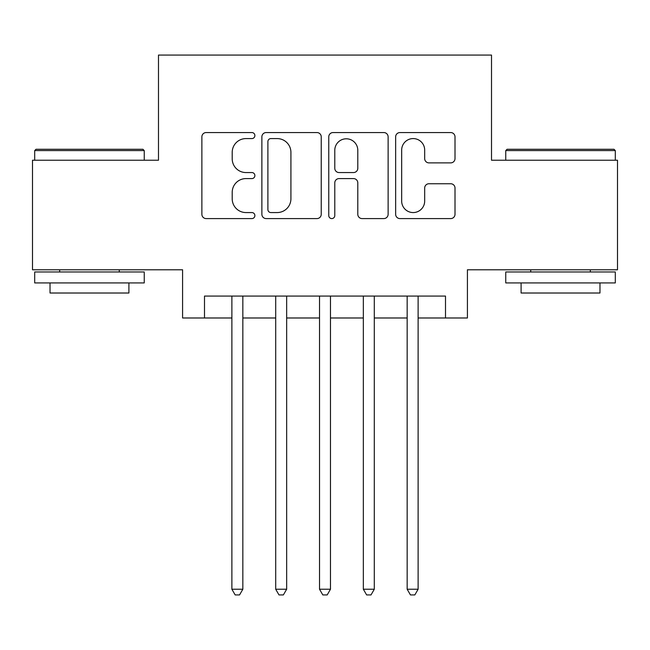 <?xml version="1.0" encoding="UTF-8"?>
<svg xmlns="http://www.w3.org/2000/svg" width="650" height="650" viewBox="0 0 650 650"><rect width="100%" height="100%" fill="white"/><g stroke="black" fill="none" stroke-linecap="round" stroke-linejoin="round"><path stroke-width="0.97" d="M254.889 135.574A3.014 3.014 0 0 0 251.875 132.559L206.18 132.559A4.298 4.298 0 0 0 201.874 136.866L201.874 214.281A4.298 4.298 0 0 0 206.18 218.587L251.875 218.587A3.014 3.014 0 0 0 254.889 215.572A3.014 3.014 0 0 0 251.875 212.566L245.968 212.566A13.764 13.764 0 0 1 232.204 198.803L232.204 192.351A13.764 13.764 0 0 1 245.968 178.588L251.875 178.588A3.014 3.014 0 0 0 254.889 175.573A3.014 3.014 0 0 0 251.875 172.559L245.968 172.559A13.764 13.764 0 0 1 232.204 158.795L232.204 152.344A13.764 13.764 0 0 1 245.968 138.58L251.875 138.58A3.014 3.014 0 0 0 254.889 135.574M450.702 162.882A4.298 4.298 0 0 0 455.008 158.584L455.008 136.866A4.298 4.298 0 0 0 450.702 132.559L399.953 132.559A4.298 4.298 0 0 0 395.647 136.866L395.647 214.281A4.298 4.298 0 0 0 399.953 218.587L450.702 218.587A4.298 4.298 0 0 0 455.008 214.281L455.008 188.045A4.298 4.298 0 0 0 450.702 183.747L428.984 183.747A4.298 4.298 0 0 0 424.677 188.045L424.677 201.061A11.505 11.505 0 0 1 413.173 212.566A11.505 11.505 0 0 1 401.668 201.061L401.668 150.085A11.505 11.505 0 0 1 413.173 138.58A11.505 11.505 0 0 1 424.677 150.085L424.677 158.584A4.298 4.298 0 0 0 428.984 162.882L450.702 162.882M204.498 317.988L204.498 296.075L445.502 296.075L445.502 317.988L467.415 317.988L467.415 269.783L617.5 269.783L617.5 160.233L491.514 160.233L491.514 55.071L158.486 55.071L158.486 160.233L32.5 160.233L32.5 269.783L182.585 269.783L182.585 317.988L231.879 317.988M321.238 136.866A4.298 4.298 0 0 0 316.932 132.559L266.183 132.559A4.298 4.298 0 0 0 261.877 136.866L261.877 214.281A4.298 4.298 0 0 0 266.183 218.587L316.932 218.587A4.298 4.298 0 0 0 321.238 214.281L321.238 136.866M333.068 132.559L383.817 132.559A4.298 4.298 0 0 1 388.123 136.866L388.123 214.281A4.298 4.298 0 0 1 383.817 218.587L362.099 218.587A4.298 4.298 0 0 1 357.801 214.281L357.801 182.886A4.298 4.298 0 0 0 353.494 178.588L339.089 178.588A4.298 4.298 0 0 0 334.783 182.886L334.783 215.572A3.014 3.014 0 0 1 331.776 218.587A3.014 3.014 0 0 1 328.762 215.572L328.762 136.866A4.298 4.298 0 0 1 333.068 132.559M242.84 317.988L275.706 317.988M286.658 317.988L319.524 317.988M330.476 317.988L363.342 317.988M374.294 317.988L407.16 317.988M418.121 317.988L445.502 317.988M270.912 138.58A3.014 3.014 0 0 0 267.898 141.594L267.898 209.552A3.014 3.014 0 0 0 270.912 212.566L277.152 212.566A13.764 13.764 0 0 0 290.916 198.803L290.916 152.344A13.764 13.764 0 0 0 277.152 138.58L270.912 138.58M357.801 150.304A11.505 11.505 0 0 0 346.287 138.799A11.505 11.505 0 0 0 334.783 150.304L334.783 168.261A4.298 4.298 0 0 0 339.089 172.559L353.494 172.559A4.298 4.298 0 0 0 357.801 168.261L357.801 150.304M242.84 296.075L242.84 589.233L231.879 589.233L231.879 296.075M242.84 589.233L239.549 594.929L235.17 594.929L231.879 589.233M36.002 149.281L142.927 149.281L144.243 150.597L34.694 150.597L36.002 149.281M89.464 282.929L34.694 282.929L34.694 271.976L144.243 271.976L144.243 282.929L89.464 282.929M128.903 282.929L128.903 293.012L50.026 293.012L50.026 282.929M507.073 149.281L613.998 149.281L615.306 150.597L505.757 150.597L507.073 149.281M560.536 282.929L505.757 282.929L505.757 271.976L615.306 271.976L615.306 282.929L560.536 282.929M599.974 282.929L599.974 293.012L521.097 293.012L521.097 282.929M286.658 296.075L286.658 589.233L275.706 589.233L275.706 296.075M286.658 589.233L283.368 594.929L278.988 594.929L275.706 589.233M330.476 296.075L330.476 589.233L319.524 589.233L319.524 296.075M330.476 589.233L327.194 594.929L322.806 594.929L319.524 589.233M374.294 296.075L374.294 589.233L363.342 589.233L363.342 296.075M374.294 589.233L371.012 594.929L366.632 594.929L363.342 589.233M418.121 296.075L418.121 589.233L407.16 589.233L407.16 296.075M418.121 589.233L414.83 594.929L410.451 594.929L407.16 589.233M34.694 160.233L34.694 150.597M59.67 271.976L59.67 269.783M119.267 271.976L119.267 269.783M144.243 160.233L144.243 150.597M505.757 160.233L505.757 150.597M530.733 271.976L530.733 269.783M590.33 271.976L590.33 269.783M615.306 160.233L615.306 150.597"/></g></svg>
